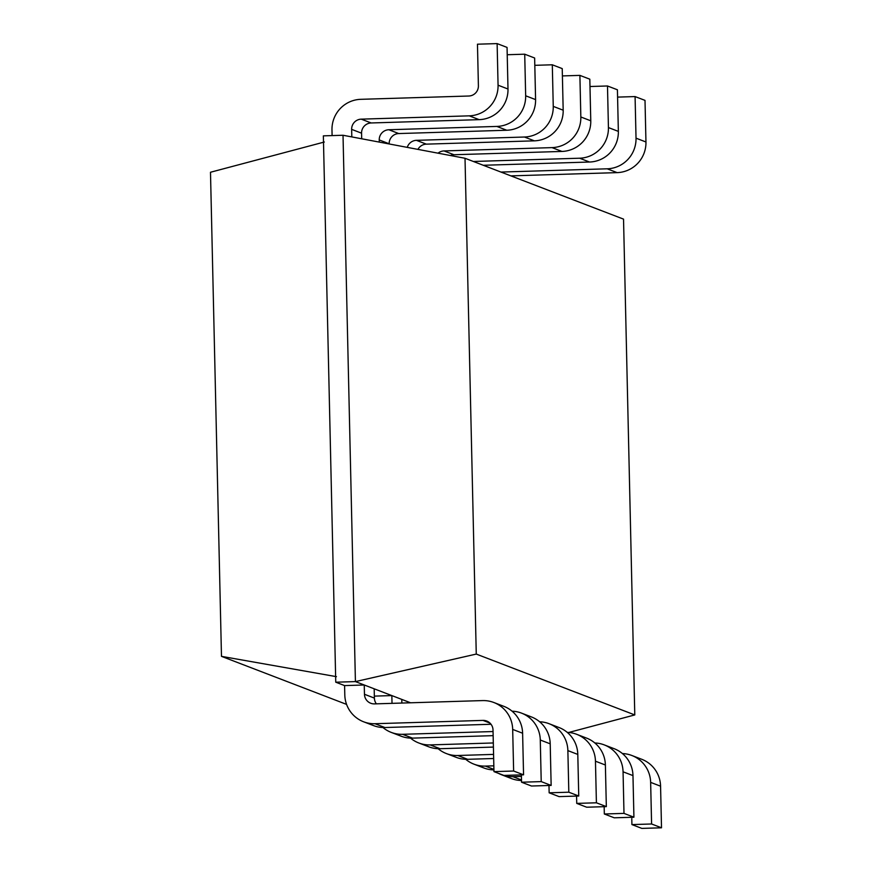 <?xml version="1.0" encoding="UTF-8"?>
<svg xmlns="http://www.w3.org/2000/svg" width="872" height="872" viewBox="0 0 872 872"><rect width="100%" height="100%" fill="white"/><g stroke="black" fill="none" stroke-linecap="round" stroke-linejoin="round"><path stroke-width="1.31" d="M465.016 158.268L623.534 219.123L634.783 714.931L476.265 654.076L465.016 158.268L343.023 135.258L323.359 135.858L335.753 682.198L355.416 681.599L343.023 135.258M634.783 714.931L568.773 732.469M476.265 654.076L355.416 681.599L364.245 684.989L344.582 685.599L335.753 682.198M410.592 702.788L364.245 684.989L364.463 694.276A9.93 9.821 -69 0 0 374.513 703.889L482.51 700.587A29.79 29.463 111 0 1 512.682 729.417L513.63 771.022L493.966 771.622L503.896 775.426L523.56 774.827L522.611 733.232L512.682 729.417M351.808 136.915L351.645 129.361A9.93 9.821 111 0 1 361.248 119.148L469.245 115.845A29.79 29.463 -69 0 0 498.065 85.205L507.995 89.009L507.057 47.415L497.127 43.6L498.065 85.205M469.245 115.845L479.175 119.649L371.178 122.963A9.93 9.821 111 0 0 361.564 133.176L361.695 138.779M379.276 142.092L379.233 139.956A9.93 9.821 111 0 1 388.836 129.743L496.833 126.429L506.763 130.244L398.766 133.558A9.93 9.821 111 0 0 389.163 143.771L389.163 143.956M374.175 688.804L374.393 698.091A9.93 9.821 -69 0 0 376.377 703.835M392.019 703.355L391.844 695.584L374.35 696.118M401.774 699.399L401.85 703.05M332.101 135.596L331.981 129.961A29.79 29.463 111 0 1 360.801 99.321L468.798 96.018A9.93 9.821 -69 0 0 478.401 85.805L477.464 44.2L497.127 43.6M645.956 141.983L645.008 100.378L635.078 96.574L636.026 138.168L645.956 141.983A29.79 29.463 -69 0 1 617.125 172.623L510.883 175.871M479.175 119.649A29.79 29.463 -69 0 0 507.995 89.009M500.953 172.067L607.206 168.808A29.79 29.463 -69 0 0 636.026 138.168M635.078 96.574L617.583 97.108M496.833 126.429A29.79 29.463 -69 0 0 525.663 95.789L535.582 99.604L534.645 58.01L524.715 54.195L525.663 95.789M524.715 54.195L507.221 54.729M618.357 131.389L617.42 89.783L607.49 85.979L608.427 127.574L618.357 131.389A29.79 29.463 -69 0 1 589.537 162.029L483.295 165.277M506.763 130.244A29.79 29.463 -69 0 0 535.582 99.604M473.365 161.473L579.608 158.214A29.79 29.463 -69 0 0 608.427 127.574M607.49 85.979L589.995 86.513M407.268 147.368A9.93 9.821 111 0 1 416.435 140.338L524.432 137.024A29.79 29.463 -69 0 0 553.251 106.384L563.181 110.199L562.233 68.605L552.303 64.79L553.251 106.384M552.303 64.79L534.808 65.324M590.769 120.794L589.821 79.189L579.891 75.384L580.839 116.979L590.769 120.794A29.79 29.463 -69 0 1 561.949 151.434L453.952 154.736L444.022 150.932L552.02 147.619A29.79 29.463 -69 0 0 580.839 116.979M450.432 155.51A9.93 9.821 111 0 1 453.952 154.736M417.939 149.385A9.93 9.821 111 0 1 426.353 144.142L416.435 140.338M524.432 137.024L534.362 140.839A29.79 29.463 -69 0 0 563.181 110.199M534.362 140.839L426.353 144.142M438.06 153.178A9.93 9.821 111 0 1 444.022 150.932M579.891 75.384L562.396 75.919M498.403 773.322A29.79 29.463 -69 0 0 501.564 774.761L511.493 778.576A29.79 29.463 -69 0 0 521.521 780.505M622.423 753.561A29.79 29.463 111 0 1 631.829 755.479L641.748 759.283A29.79 29.463 111 0 1 660.573 786.195L650.643 782.38L651.591 823.986L631.917 824.585L641.847 828.4L661.51 827.801L660.573 786.195M344.582 685.599L344.8 694.886A29.79 29.463 -69 0 0 374.971 723.716L482.968 720.403A9.93 9.821 111 0 1 493.018 730.017L493.966 771.622M521.423 776.429L512.921 776.679L521.51 779.982M631.753 817.271L631.917 824.585M631.829 755.479A29.79 29.463 111 0 1 650.643 782.38M493.301 769.9A29.79 29.463 -69 0 0 493.944 770.412M501.564 774.761A29.79 29.463 -69 0 0 512.921 776.679M363.613 721.787L373.543 725.602A29.79 29.463 -69 0 0 384.901 727.531L491.034 724.272M493.868 702.505L503.798 706.32A29.79 29.463 111 0 1 522.611 733.232M465.713 759.305A29.79 29.463 -69 0 0 473.976 764.166L483.906 767.981A29.79 29.463 -69 0 0 493.923 769.911M594.835 742.966A29.79 29.463 111 0 1 604.231 744.884L614.161 748.699A29.79 29.463 111 0 1 632.974 775.6L623.055 771.796L623.992 813.391L604.329 813.99L614.259 817.805L633.922 817.206L632.974 775.6M382.939 727.521A29.79 29.463 -69 0 0 402.559 734.311L493.062 731.543M521.391 774.892L521.554 782.217L531.484 786.021L551.148 785.421L550.21 743.827L540.28 740.012L541.218 781.606L521.554 782.217M512.06 711.181A29.79 29.463 111 0 1 540.28 740.012M473.976 764.166A29.79 29.463 -69 0 0 485.333 766.096L493.835 765.834M604.165 806.676L604.329 813.99M604.231 744.884A29.79 29.463 111 0 1 623.055 771.796M391.201 732.382L401.131 736.197A29.79 29.463 -69 0 0 412.489 738.126L493.149 735.652M521.456 713.1L531.386 716.915A29.79 29.463 111 0 1 550.21 743.827M438.126 748.71A29.79 29.463 -69 0 0 446.388 753.572L456.318 757.387A29.79 29.463 -69 0 0 467.665 759.305L493.672 758.509M567.247 732.371A29.79 29.463 111 0 1 576.643 734.289L586.573 738.104A29.79 29.463 111 0 1 605.386 765.006L595.456 761.202L596.404 802.796L576.741 803.395L586.671 807.21L606.334 806.611L605.386 765.006M410.527 738.115A29.79 29.463 -69 0 0 430.147 744.906L493.312 742.966M548.979 785.487L549.153 792.812L559.072 796.616L578.746 796.016L577.798 754.422L567.868 750.607L568.817 792.201L549.153 792.812M539.659 721.776A29.79 29.463 111 0 1 567.868 750.607M446.388 753.572A29.79 29.463 -69 0 0 457.746 755.501L493.574 754.4M576.577 796.082L576.741 803.395M576.643 734.289A29.79 29.463 111 0 1 595.456 761.202M418.8 742.977L428.719 746.792A29.79 29.463 -69 0 0 440.077 748.71L493.41 747.086M549.055 723.695L558.985 727.51A29.79 29.463 111 0 1 577.798 754.422M324.308 142.027L210.49 172.253L221.477 656.354L336.439 676.661M346.576 704.391L221.477 656.354M651.591 823.986L661.51 827.801M513.63 771.022L523.56 774.827M623.992 813.391L633.922 817.206M541.218 781.606L551.148 785.421M596.404 802.796L606.334 806.611M568.817 792.201L578.746 796.016M361.564 133.176L351.645 129.361M389.163 143.771L379.233 139.956M364.463 694.276L374.393 698.091M371.178 122.963L361.248 119.148M398.766 133.558L388.836 129.743M607.206 168.808L617.125 172.623M579.608 158.214L589.537 162.029M552.02 147.619L561.949 151.434M489.988 723.106L482.968 720.403M384.901 727.531L374.971 723.716M493.912 769.387L485.333 766.096M412.489 738.126L402.559 734.311M467.665 759.305L457.746 755.501M440.077 748.71L430.147 744.906"/></g></svg>
